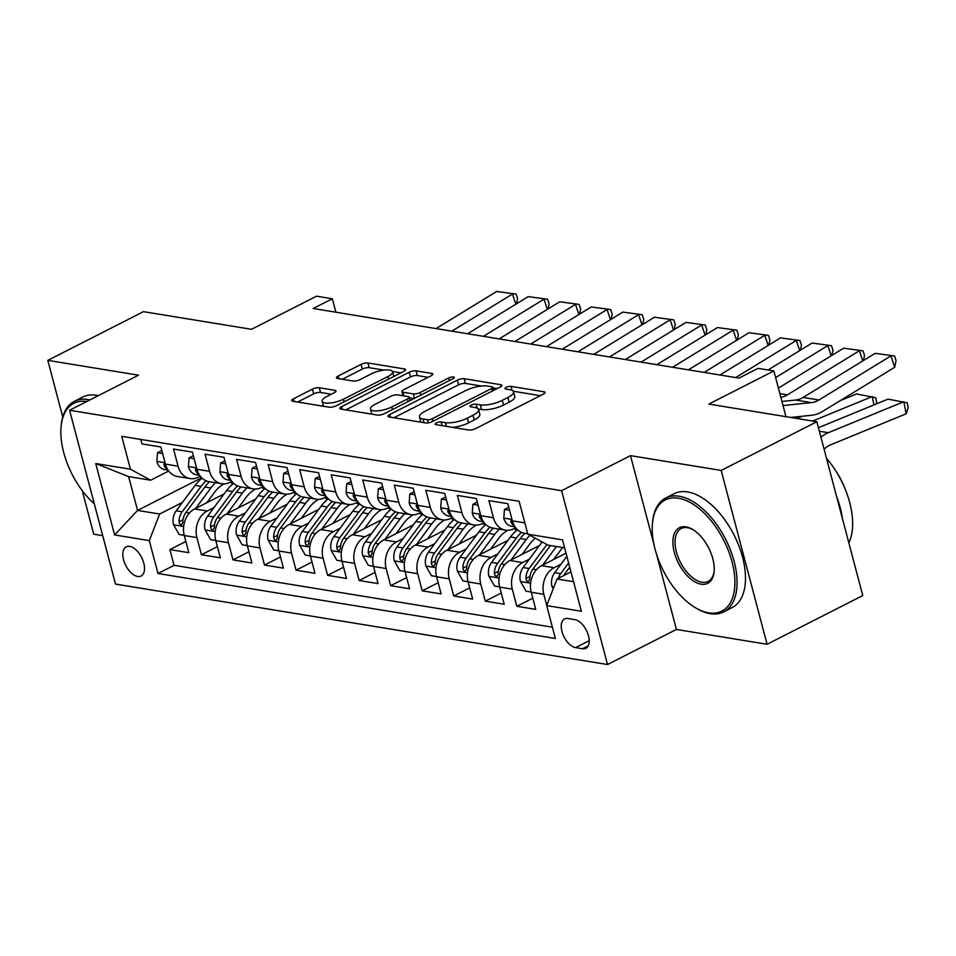 <?xml version="1.0" encoding="UTF-8"?>
<svg xmlns="http://www.w3.org/2000/svg" width="956" height="956" viewBox="0 0 956 956"><rect width="100%" height="100%" fill="white"/><g stroke="black" fill="none" stroke-linecap="round" stroke-linejoin="round"><path stroke-width="1.43" d="M436.366 422.934A3.513 1.087 -14.8 0 0 435.135 424.189A3.513 1.087 -14.8 0 0 435.9 424.631L468.799 430.009A5.019 1.554 -14.8 0 0 475.646 428.599L543.259 394.171A5.019 1.554 -14.8 0 0 545.016 392.378A5.019 1.554 -14.8 0 0 543.928 391.757L511.03 386.379A3.513 1.087 -14.8 0 0 506.238 387.359A3.513 1.087 -14.8 0 0 505.007 388.614A3.513 1.087 -14.8 0 0 505.772 389.056L510.026 389.749A16.061 4.983 -14.8 0 1 513.527 391.769A16.061 4.983 -14.8 0 1 507.911 397.493L502.282 400.361A16.061 4.983 -14.8 0 1 480.354 404.854L476.1 404.161A3.513 1.087 -14.8 0 0 471.296 405.153A3.513 1.087 -14.8 0 0 470.065 406.396A3.513 1.087 -14.8 0 0 470.842 406.838L475.096 407.531A16.061 4.983 -14.8 0 1 478.598 409.55A16.061 4.983 -14.8 0 1 472.981 415.274L467.341 418.142A16.061 4.983 -14.8 0 1 445.412 422.648L441.158 421.955A3.513 1.087 -14.8 0 0 436.366 422.934M137.64 576.468A16.36 8.879 -117 0 0 141.094 576.014A16.36 8.879 -117 0 0 142.838 560.228A16.36 8.879 -117 0 0 129.705 546.402A16.36 8.879 -117 0 0 126.252 546.856A16.36 8.879 -117 0 0 124.507 562.654A16.36 8.879 -117 0 0 137.64 576.468M319.28 387.754A5.019 1.554 -14.8 0 0 312.433 389.152L293.456 398.819A5.019 1.554 -14.8 0 0 291.7 400.6A5.019 1.554 -14.8 0 0 292.799 401.233L329.33 407.208A5.019 1.554 -14.8 0 0 336.177 405.798L403.802 371.37A5.019 1.554 -14.8 0 0 405.547 369.578A5.019 1.554 -14.8 0 0 404.46 368.956L367.929 362.981A5.019 1.554 -14.8 0 0 361.081 364.379L338.161 376.055A5.019 1.554 -14.8 0 0 336.404 377.835A5.019 1.554 -14.8 0 0 337.504 378.468L353.134 381.026A5.019 1.554 -14.8 0 0 359.982 379.616L371.346 373.832A13.42 4.171 -14.8 0 1 384.694 370.032A13.42 4.171 -14.8 0 1 392.605 371.765A13.42 4.171 -14.8 0 1 387.909 376.545L343.395 399.214A13.42 4.171 -14.8 0 1 330.047 403.014A13.42 4.171 -14.8 0 1 322.136 401.281A13.42 4.171 -14.8 0 1 326.833 396.501L334.253 392.725A5.019 1.554 -14.8 0 0 336.01 390.932A5.019 1.554 -14.8 0 0 334.911 390.299L319.28 387.754L320.523 392.45A5.019 1.554 -14.8 0 0 313.676 393.848L297.627 402.022M656.557 554.289L676.418 629.454L767.082 644.272L721.159 470.448L816.842 421.739L708.814 404.077L773.87 370.952L758.108 368.371L738.964 378.11L313.186 308.501L332.33 298.762L316.555 296.181L251.5 329.306L143.472 311.656L47.8 360.364L62.749 416.947M721.159 470.448L630.482 455.63L561.602 490.703L69.585 410.267L138.477 375.194L47.8 360.364M389.737 414.557A5.019 1.554 -14.8 0 0 387.981 416.338A5.019 1.554 -14.8 0 0 389.08 416.971L425.611 422.946A5.019 1.554 -14.8 0 0 432.459 421.536L500.072 387.108A5.019 1.554 -14.8 0 0 501.828 385.328A5.019 1.554 -14.8 0 0 500.741 384.694L464.21 378.719A5.019 1.554 -14.8 0 0 457.35 380.13L389.737 414.557L390.43 417.198M377.465 415.071L340.934 409.108A5.019 1.554 -14.8 0 1 339.846 408.475A5.019 1.554 -14.8 0 1 341.603 406.682L409.216 372.254A5.019 1.554 -14.8 0 1 416.063 370.844L431.706 373.402A5.019 1.554 -14.8 0 1 432.793 374.035A5.019 1.554 -14.8 0 1 431.036 375.828L403.623 389.785A5.019 1.554 -14.8 0 0 401.867 391.578A5.019 1.554 -14.8 0 0 402.954 392.211L413.327 393.896A5.019 1.554 -14.8 0 0 420.186 392.498L448.734 377.955A3.513 1.087 -14.8 0 1 452.224 376.963A3.513 1.087 -14.8 0 1 454.291 377.417A3.513 1.087 -14.8 0 1 453.06 378.672L384.324 413.673A5.019 1.554 -14.8 0 1 377.465 415.071M82.192 490.524L93.724 534.189L102.722 535.659M816.842 421.739L862.766 595.564L767.082 644.272M185.858 541.455L169.893 549.581L188.822 552.676L184.293 535.527L196.912 537.595A20.446 15.965 -80.7 0 1 207.249 511.006L213.989 507.576M217.394 546.617L201.441 554.743L220.358 557.826L215.829 540.69L228.448 542.745A20.446 15.965 -80.7 0 1 238.785 516.156L245.525 512.727M248.93 551.767L232.977 559.893L251.906 562.988L247.365 545.84L259.984 547.908A20.446 15.965 -80.7 0 1 270.333 521.319L277.061 517.889M280.478 556.93L264.513 565.056L283.442 568.139L278.913 550.991L291.52 553.058A20.446 15.965 -80.7 0 1 301.869 526.469L308.597 523.04M312.015 562.08L296.049 570.206L314.978 573.301L310.449 556.153L323.068 558.22A20.446 15.965 -80.7 0 1 333.405 531.632L340.145 528.202M343.551 567.231L327.597 575.357L346.514 578.452L341.985 561.303L354.604 563.371A20.446 15.965 -80.7 0 1 364.941 536.782L371.681 533.352M375.087 572.393L359.133 580.519L378.062 583.614L373.521 566.466L386.14 568.533A20.446 15.965 -80.7 0 1 396.489 541.944L403.217 538.515M406.635 577.543L390.669 585.67L409.598 588.765L405.069 571.616L417.676 573.684A20.446 15.965 -80.7 0 1 428.025 547.095L434.753 543.665M438.171 582.706L422.217 590.832L441.134 593.927L436.605 576.779L449.224 578.834A20.446 15.965 -80.7 0 1 459.561 552.257L466.301 548.828M469.707 587.856L453.753 595.982L472.67 599.077L468.141 581.929L480.76 583.996A20.446 15.965 -80.7 0 1 491.097 557.408L497.837 553.978M501.255 593.019L485.29 601.145L504.218 604.24L499.677 587.092L512.297 589.147A20.446 15.965 -80.7 0 1 522.645 562.57L529.373 559.14M532.791 598.169L516.826 606.295L535.754 609.39L531.225 592.242A20.446 15.965 -80.7 0 1 541.562 565.665L566.036 553.201M527.712 533.771L524.366 533.221A20.446 15.965 -80.7 0 1 512.356 520.841L507.827 503.693L488.898 500.597L493.427 517.746A20.446 15.965 -80.7 0 0 505.437 530.126A20.446 15.965 -80.7 0 0 513.707 528.74L515.654 527.748M505.437 530.126L492.83 528.071A20.446 15.965 99.3 0 1 480.82 515.678L476.291 498.53L457.362 495.435L461.891 512.583A20.446 15.965 -80.7 0 0 473.901 524.975A20.446 15.965 -80.7 0 0 482.171 523.589L484.118 522.597M473.901 524.975L461.282 522.908A20.446 15.965 99.3 0 1 449.272 510.528L444.743 493.38L425.826 490.285L430.355 507.433A20.446 15.965 -80.7 0 0 442.365 519.813A20.446 15.965 -80.7 0 0 450.623 518.427L452.57 517.435M442.365 519.813L429.746 517.758A20.446 15.965 99.3 0 1 417.736 505.365L413.207 488.217L394.278 485.122L398.819 502.27A20.446 15.965 -80.7 0 0 410.817 514.663A20.446 15.965 -80.7 0 0 419.087 513.276L421.034 512.285M410.817 514.663L398.21 512.595A20.446 15.965 99.3 0 1 386.2 500.215L381.671 483.067L362.742 479.972L367.271 497.12A20.446 15.965 -80.7 0 0 379.281 509.5A20.446 15.965 -80.7 0 0 387.55 508.114L389.498 507.122M379.281 509.5L366.674 507.445A20.446 15.965 99.3 0 1 354.664 495.053L350.123 477.904L331.206 474.809L335.735 491.958A20.446 15.965 -80.7 0 0 347.745 504.35A20.446 15.965 -80.7 0 0 356.014 502.964L357.962 501.972M347.745 504.35L335.126 502.282A20.446 15.965 99.3 0 1 323.116 489.902L318.587 472.754L299.67 469.659L304.199 486.807A20.446 15.965 -80.7 0 0 316.209 499.187A20.446 15.965 -80.7 0 0 324.466 497.801L326.414 496.809M316.209 499.187L303.59 497.132A20.446 15.965 99.3 0 1 291.58 484.74L287.051 467.592L268.122 464.497L272.663 481.645A20.446 15.965 -80.7 0 0 284.661 494.037A20.446 15.965 -80.7 0 0 292.93 492.651L294.878 491.659M284.661 494.037L272.054 491.97A20.446 15.965 99.3 0 1 260.044 479.589L255.515 462.441L236.586 459.346L241.115 476.494A20.446 15.965 -80.7 0 0 253.125 488.875A20.446 15.965 -80.7 0 0 261.394 487.488L263.342 486.496M253.125 488.875L240.506 486.819A20.446 15.965 99.3 0 1 228.508 474.427L223.967 457.279L205.05 454.196L209.579 471.332A20.446 15.965 -80.7 0 0 221.589 483.724A20.446 15.965 -80.7 0 0 229.846 482.338L231.806 481.346M221.589 483.724L208.97 481.657A20.446 15.965 99.3 0 1 196.96 469.276L192.431 452.128L173.514 449.033L178.043 466.181A20.446 15.965 -80.7 0 0 190.053 478.562A20.446 15.965 -80.7 0 0 198.31 477.175L200.258 476.184M184.293 535.527A20.446 15.965 99.3 0 1 194.63 508.939L224.134 493.917M215.829 540.69A20.446 15.965 99.3 0 1 226.178 514.101L255.67 499.08M247.365 545.84A20.446 15.965 99.3 0 1 257.714 519.251L287.206 504.23M278.913 550.991A20.446 15.965 99.3 0 1 289.25 524.414L318.742 509.393M310.449 556.153A20.446 15.965 99.3 0 1 320.786 529.564L350.29 514.543M341.985 561.303A20.446 15.965 99.3 0 1 352.334 534.727L381.826 519.706M373.521 566.466A20.446 15.965 99.3 0 1 383.87 539.877L413.362 524.856M405.069 571.616A20.446 15.965 99.3 0 1 415.406 545.04L444.899 530.018M436.605 576.779A20.446 15.965 99.3 0 1 446.942 550.19L476.447 535.169M468.141 581.929A20.446 15.965 99.3 0 1 478.49 555.352L507.983 540.331M499.677 587.092A20.446 15.965 99.3 0 1 510.026 560.503L539.519 545.482M574.843 619.631L567.9 618.496A15.846 8.592 -117 0 0 564.554 618.938A15.846 8.592 -117 0 0 562.869 634.234A15.846 8.592 -117 0 0 575.596 647.618L582.539 648.754A15.846 8.592 -117 0 0 585.885 648.311A15.846 8.592 -117 0 0 587.57 633.015A15.846 8.592 -117 0 0 574.843 619.631M561.602 490.703L607.526 664.528L115.521 584.092L69.585 410.267M169.893 549.581L174.052 565.319L157.979 573.504L555.376 638.477L546.689 605.59L557.025 579.001L570.983 571.891M157.979 573.504L149.291 540.618L114.601 534.942L95.731 463.541L130.422 469.205L121.735 436.318L519.132 501.291L527.82 534.177L562.51 539.853L581.379 611.254L546.689 605.59M546.76 605.387L543.833 594.309A20.446 15.965 -80.7 0 1 554.181 567.721L560.909 564.291M140.795 439.437L141.966 443.883L160.895 446.966L165.424 464.114A20.446 15.965 99.3 0 0 177.434 476.506L190.053 478.562M516.826 606.295L512.297 589.147M485.29 601.145L480.76 583.996M453.753 595.982L449.224 578.834M422.217 590.832L417.676 573.684M390.669 585.67L386.14 568.533M359.133 580.519L354.604 563.371M327.597 575.357L323.068 558.22M296.049 570.206L291.52 553.058M264.513 565.056L259.984 547.908M232.977 559.893L228.448 542.745M201.441 554.743L196.912 537.595M174.052 565.319L552.389 627.172M201.656 477.785L137.556 510.42L159.64 514.029L182.441 502.414M557.025 579.001L573.576 581.702M564.638 547.884L548.099 545.171L527.82 534.177M676.418 629.454L607.526 664.528M335.879 312.218L332.33 298.762M785.963 416.685L773.87 370.952M168.722 471.033L150.701 480.211L128.618 476.602L137.556 510.42L114.601 534.942M130.422 469.205L150.701 480.211M159.64 514.029L149.291 540.618M95.731 463.541L128.618 476.602M630.482 455.63L653.904 544.239M452.762 427.38A16.061 4.983 -14.8 0 0 468.583 422.839L467.341 418.142M478.598 409.55L479.84 414.259A16.061 4.983 -14.8 0 1 474.224 419.971L468.583 422.839M513.527 391.769L514.77 396.465A16.061 4.983 -14.8 0 1 509.154 402.189L503.525 405.057A16.061 4.983 -14.8 0 1 481.597 409.55L478.347 409.025M540.331 395.665L513.276 391.231M481.489 386.033L465.453 383.416A5.019 1.554 -14.8 0 0 458.593 384.826L393.908 417.76M497.156 388.602L493.021 387.921M427.463 419.708A3.513 1.087 -14.8 0 0 432.255 418.728L491.611 388.506A3.513 1.087 -14.8 0 0 492.842 387.252A3.513 1.087 -14.8 0 0 492.077 386.81L487.584 386.081A16.061 4.983 -14.8 0 0 465.656 390.574L425.085 411.235A16.061 4.983 -14.8 0 0 419.469 416.959A16.061 4.983 -14.8 0 0 422.97 418.979L427.463 419.708L428.288 422.851M419.469 416.959L420.712 421.656A16.061 4.983 -14.8 0 0 420.963 422.182M345.761 409.897L410.459 376.951L409.216 372.254M428.109 377.309L417.306 375.553A5.019 1.554 -14.8 0 0 410.459 376.951M409.299 397.744L414.079 398.521M375.158 404.28A13.42 4.171 -14.8 0 0 370.462 409.06A13.42 4.171 -14.8 0 0 378.373 410.793A13.42 4.171 -14.8 0 0 391.721 406.981L407.411 398.999A5.019 1.554 -14.8 0 0 409.168 397.206A5.019 1.554 -14.8 0 0 408.069 396.585L397.696 394.888A5.019 1.554 -14.8 0 0 390.849 396.286L375.158 404.28M370.462 409.06L371.705 413.757A13.42 4.171 -14.8 0 0 371.896 414.163M331.326 394.219L320.523 392.45M322.136 401.281L323.379 405.977A13.42 4.171 -14.8 0 0 323.486 406.252M384.013 370.103L369.171 367.678A5.019 1.554 -14.8 0 0 362.312 369.088L342.332 379.257M400.875 372.864L392.51 371.49M824.096 449.224A25.561 19.945 -80.7 0 1 830.764 444.755L906.204 413.769L903.802 401.699L828.362 432.698A38.336 29.923 99.3 0 0 820.905 437.131M553.249 588.717L551.959 586.434A13.551 10.576 -80.7 0 1 554.659 572.704L566.86 556.296M906.204 413.769L908.2 407.674L907.244 402.846L888.028 399.118L818.42 427.714M563.526 575.691A13.551 10.576 -80.7 0 1 564.434 574.305L569.74 567.183M568.617 562.965L560.658 573.684A13.551 10.576 99.3 0 0 558.292 578.356M781.936 401.46L795.631 400.05A25.561 19.945 99.3 0 0 803.171 397.421L875.158 353.35L894.541 355.979L896.059 360.52L894.708 367.283L822.722 411.367A38.336 29.923 -80.7 0 1 811.417 415.298L790.564 417.437M894.708 367.283L890.92 355.919L818.933 400.002A25.561 19.945 99.3 0 1 811.405 402.631L783.012 405.547M875.158 353.35L894.541 355.979M708.695 612.844A62.367 33.83 -117 0 0 732.033 561.829A62.367 33.83 -117 0 0 678.413 498.219A62.367 33.83 -117 0 0 652.482 523.004A62.367 33.83 -117 0 0 695.693 607.885A62.367 33.83 -117 0 0 708.695 612.844M652.482 523.004L652.613 521.629A63.897 34.667 63 0 1 665.711 498.004A63.897 34.667 63 0 1 679.19 496.224A63.897 34.667 63 0 1 730.504 550.226A63.897 34.667 63 0 1 723.704 611.888A63.897 34.667 63 0 1 710.224 613.668A63.897 34.667 63 0 1 696.9 608.59L695.693 607.885M701.13 584.188A31.19 16.921 63 0 1 674.315 552.389A31.19 16.921 63 0 1 685.99 526.875A31.19 16.921 63 0 1 692.491 529.361A31.19 16.921 63 0 1 714.096 571.796A31.19 16.921 63 0 1 701.13 584.188M693.1 529.72A29.648 16.085 -117 0 0 687.507 527.7A29.648 16.085 -117 0 0 681.246 528.525A29.648 16.085 -117 0 0 678.091 557.145A29.648 16.085 -117 0 0 701.907 582.192A29.648 16.085 -117 0 0 708.157 581.368A29.648 16.085 -117 0 0 714.156 571.091M826.51 458.33A63.897 34.667 63 0 1 848.832 542.817M836.548 496.343A63.897 34.667 63 0 1 842.344 518.26M836.225 471.607A46.008 24.964 63 0 1 845.343 489.52M665.711 498.004L674.123 493.714A63.897 34.667 63 0 1 687.603 491.934A63.897 34.667 63 0 1 738.916 545.936A63.897 34.667 63 0 1 732.117 607.61L723.704 611.888M86.805 401.496A62.367 33.83 -117 0 0 61.124 426.328L61.256 424.942A63.897 34.667 63 0 1 74.353 401.329A63.897 34.667 63 0 1 87.833 399.548A63.897 34.667 63 0 1 89.852 399.955M74.353 401.329L82.766 397.039A63.897 34.667 63 0 1 96.245 395.258A63.897 34.667 63 0 1 98.277 395.665M61.124 426.328A62.367 33.83 -117 0 0 94.309 503.824M553.691 559.487L561.471 549.007A32.456 25.334 -80.7 0 1 562.618 547.549M873.927 404.914L872.266 396.549L812.624 421.046M542.614 565.127L556.428 546.533M531.166 592.027L526.051 591.19L520.411 581.284A13.551 10.576 -80.7 0 1 523.123 567.553L542.028 542.112A39.112 30.52 -80.7 0 1 542.148 541.944M876.174 403.994L876.664 402.524L875.696 397.696L856.492 393.968L840.228 400.648M802.275 416.242L796.85 418.465M546.94 544.55L529.11 568.533A13.551 10.576 99.3 0 0 525.943 578.5L526.481 580.495L528.333 581.869L529.732 579.121A13.551 10.576 -80.7 0 1 532.898 569.155L550.429 545.553M522.143 554.337L529.935 543.845A32.456 25.334 -80.7 0 1 535.276 538.216M511.066 559.977L526.266 539.531A39.112 30.52 -80.7 0 1 529.887 535.3M499.63 586.876L494.515 586.04L488.875 576.121A13.551 10.576 -80.7 0 1 491.587 562.391L510.492 536.949A39.112 30.52 -80.7 0 1 517.459 529.744M521.486 532.384A39.112 30.52 99.3 0 0 516.479 537.929L497.574 563.371A13.551 10.576 99.3 0 0 494.407 573.349L494.945 575.345L496.797 576.719L498.195 573.959A13.551 10.576 -80.7 0 1 501.362 563.992L520.267 538.551A39.112 30.52 -80.7 0 1 524.928 533.317M845.008 397.72L844.638 398.831M490.607 549.174L498.399 538.694A32.456 25.334 -80.7 0 1 507.851 530.281M479.53 554.815L494.718 534.368A39.112 30.52 -80.7 0 1 499.379 529.134M468.093 581.726L462.967 580.878L457.338 570.971A13.551 10.576 -80.7 0 1 460.039 557.24L478.956 531.799A39.112 30.52 -80.7 0 1 485.911 524.593M514.101 528.537A32.456 25.334 -80.7 0 1 516.551 530.472M489.938 527.234A39.112 30.52 99.3 0 0 484.943 532.779L466.038 558.22A13.551 10.576 99.3 0 0 462.871 568.187L463.409 570.182L465.261 571.557L466.659 568.808A13.551 10.576 -80.7 0 1 469.826 558.842L488.731 533.388A39.112 30.52 -80.7 0 1 493.392 528.154M459.071 544.024L466.863 533.532A32.456 25.334 -80.7 0 1 476.303 525.131M447.994 549.664L463.182 529.218A39.112 30.52 -80.7 0 1 467.843 523.984M436.545 576.564L431.431 575.727L425.802 565.821A13.551 10.576 -80.7 0 1 428.503 552.078L447.408 526.637A39.112 30.52 -80.7 0 1 454.375 519.431M482.565 523.374A32.456 25.334 -80.7 0 1 485.015 525.322M458.402 522.072A39.112 30.52 99.3 0 0 453.407 527.616L434.502 553.058A13.551 10.576 99.3 0 0 431.335 563.036L431.861 565.032L433.713 566.406L435.111 563.646A13.551 10.576 -80.7 0 1 438.278 553.679L457.195 528.238A39.112 30.52 -80.7 0 1 461.856 523.004M509.572 510.289L504.445 509.452L503.776 518.331A13.551 10.576 99.3 0 0 511.675 526.302L515.009 526.852M778.411 388.112L843.622 348.187L863.005 350.828L864.511 355.369L863.495 360.484M862.766 360.926L859.384 350.768L787.397 394.852A25.561 19.945 99.3 0 1 780.849 397.338M512.249 520.411L510.839 520.865L511.173 522.597A13.551 10.576 99.3 0 0 514.531 526.099M843.622 348.187L863.005 350.828M508.771 507.254L504.445 509.452M478.024 505.127L472.909 504.29L472.24 513.169A13.551 10.576 99.3 0 0 480.139 521.151L483.473 521.689M768.05 369.996L812.074 343.037L831.457 345.666L832.975 350.207L831.959 355.333M831.23 355.775L827.848 345.606L775.627 377.584M480.701 515.26L479.303 515.714L479.637 517.435A13.551 10.576 99.3 0 0 482.995 520.936M812.074 343.037L831.457 345.666M477.223 502.103L472.909 504.29M446.488 499.976L441.373 499.14L440.704 508.018A13.551 10.576 99.3 0 0 448.591 515.989L451.937 516.539M719.916 375.003L780.538 337.874L799.921 340.515L801.439 345.056L800.423 350.171M799.694 350.613L796.312 340.455L735.69 377.572M449.165 510.098L447.755 510.552L448.101 512.285A13.551 10.576 99.3 0 0 451.459 515.786M780.538 337.874L799.921 340.515M445.687 496.941L441.373 499.14M414.952 494.814L409.837 493.977L409.168 502.868A13.551 10.576 99.3 0 0 417.055 510.839L420.389 511.376M688.38 369.841L749.002 332.724L768.385 335.353L769.903 339.894L768.887 345.02M768.158 345.463L764.764 335.305L704.142 372.422M417.629 504.947L416.219 505.401L416.553 507.122A13.551 10.576 99.3 0 0 419.923 510.624M749.002 332.724L768.385 335.353M414.151 491.79L409.837 493.977M427.535 538.861L435.315 528.381A32.456 25.334 -80.7 0 1 444.767 519.98M416.458 544.502L431.646 524.055A39.112 30.52 -80.7 0 1 436.306 518.821M405.009 571.413L399.895 570.577L394.254 560.658A13.551 10.576 -80.7 0 1 396.967 546.928L415.872 521.486A39.112 30.52 -80.7 0 1 422.839 514.28M451.029 518.224A32.456 25.334 -80.7 0 1 453.479 520.16M426.866 516.921A39.112 30.52 99.3 0 0 421.871 522.466L402.954 547.908A13.551 10.576 99.3 0 0 399.787 557.874L400.325 559.869L402.177 561.244L403.575 558.495A13.551 10.576 -80.7 0 1 406.742 548.529L425.647 523.087A39.112 30.52 -80.7 0 1 430.308 517.841M383.416 489.663L378.289 488.827L377.62 497.706A13.551 10.576 99.3 0 0 385.519 505.676L388.853 506.226M656.844 364.69L717.454 327.561L736.849 330.202L738.355 334.743L737.339 339.858M736.61 340.3L733.228 330.143L672.606 367.259M386.093 499.785L384.682 500.239L385.017 501.972A13.551 10.576 99.3 0 0 388.375 505.473M717.454 327.561L736.849 330.202M382.615 486.628L378.289 488.827M395.987 533.711L403.779 523.219A32.456 25.334 -80.7 0 1 413.231 514.818M384.91 539.351L400.098 518.905A39.112 30.52 -80.7 0 1 404.77 513.671M373.473 566.251L368.359 565.414L362.718 555.508A13.551 10.576 -80.7 0 1 365.431 541.765L384.336 516.324A39.112 30.52 -80.7 0 1 391.303 509.118M419.493 513.073A32.456 25.334 -80.7 0 1 421.931 515.009M395.318 511.759A39.112 30.52 99.3 0 0 390.323 517.304L371.418 542.745A13.551 10.576 99.3 0 0 368.251 552.723L368.789 554.719L370.641 556.093L372.039 553.333A13.551 10.576 -80.7 0 1 375.206 543.366L394.111 517.925A39.112 30.52 -80.7 0 1 398.772 512.691M351.868 484.513L346.753 483.676L346.084 492.555A13.551 10.576 99.3 0 0 353.983 500.526L357.317 501.064M625.296 359.528L685.918 322.411L705.301 325.04L706.819 329.581L705.803 334.708M705.074 335.15L701.692 324.992L641.07 362.109M354.545 494.634L353.146 495.089L353.481 496.809A13.551 10.576 99.3 0 0 356.839 500.311M685.918 322.411L705.301 325.04M351.067 481.477L346.753 483.676M364.451 528.548L372.243 518.068A32.456 25.334 -80.7 0 1 381.695 509.668M353.373 534.189L368.562 513.754A39.112 30.52 -80.7 0 1 373.222 508.508M341.937 561.1L336.811 560.264L331.182 550.345A13.551 10.576 -80.7 0 1 333.883 536.615L352.8 511.173A39.112 30.52 -80.7 0 1 359.755 503.967M387.945 507.911A32.456 25.334 -80.7 0 1 390.395 509.847M363.782 506.608A39.112 30.52 99.3 0 0 358.787 512.153L339.882 537.595A13.551 10.576 99.3 0 0 336.715 547.561L337.253 549.557L339.105 550.931L340.491 548.182A13.551 10.576 -80.7 0 1 343.67 538.216L362.575 512.775A39.112 30.52 -80.7 0 1 367.235 507.528M320.332 479.35L315.217 478.514L314.548 487.393A13.551 10.576 99.3 0 0 322.435 495.363L325.781 495.913M593.76 354.377L654.382 317.249L673.765 319.89L675.283 324.431L674.267 329.545M673.538 329.987L670.156 319.83L609.534 356.947M323.009 489.472L321.598 489.926L321.945 491.659A13.551 10.576 99.3 0 0 325.303 495.16M654.382 317.249L673.765 319.89M319.531 476.315L315.217 478.514M332.915 523.398L340.706 512.906A32.456 25.334 -80.7 0 1 350.147 504.505M321.837 529.038L337.026 508.592A39.112 30.52 -80.7 0 1 341.686 503.358M310.389 555.938L305.275 555.101L299.634 545.195A13.551 10.576 -80.7 0 1 302.347 531.452L321.252 506.011A39.112 30.52 -80.7 0 1 328.219 498.805M356.409 502.76A32.456 25.334 -80.7 0 1 358.859 504.696M332.246 501.446A39.112 30.52 99.3 0 0 327.251 506.991L308.346 532.432A13.551 10.576 99.3 0 0 305.167 542.41L305.705 544.406L307.557 545.78L308.955 543.02A13.551 10.576 -80.7 0 1 312.122 533.054L331.039 507.612A39.112 30.52 -80.7 0 1 335.699 502.378M288.796 474.2L283.681 473.363L283.012 482.242A13.551 10.576 99.3 0 0 290.899 490.213L294.233 490.751M562.224 349.215L622.846 312.098L642.229 314.727L643.747 319.28L642.731 324.395M642.002 324.837L638.608 314.679L577.986 351.796M291.472 484.322L290.062 484.776L290.397 486.496A13.551 10.576 99.3 0 0 293.767 489.998M622.846 312.098L642.229 314.727M287.995 471.165L283.681 473.363M301.367 518.236L309.158 507.755A32.456 25.334 -80.7 0 1 318.611 499.355M290.289 523.876L305.49 503.442A39.112 30.52 -80.7 0 1 310.15 498.207M278.853 550.787L273.739 549.951L268.098 540.032A13.551 10.576 -80.7 0 1 270.811 526.302L289.716 500.86A39.112 30.52 -80.7 0 1 296.683 493.655M324.873 497.598A32.456 25.334 -80.7 0 1 327.322 499.534M300.71 496.295A39.112 30.52 99.3 0 0 295.715 501.84L276.798 527.282A13.551 10.576 99.3 0 0 273.631 537.248L274.169 539.244L276.021 540.618L277.419 537.87A13.551 10.576 -80.7 0 1 280.586 527.903L299.491 502.462A39.112 30.52 -80.7 0 1 304.151 497.228M257.26 469.038L252.133 468.201L251.464 477.08A13.551 10.576 99.3 0 0 259.363 485.05L262.697 485.6M530.676 344.064L591.298 306.936L610.693 309.577L612.198 314.118L611.183 319.232M610.454 319.674L607.072 309.517L546.45 346.634M259.924 479.159L258.526 479.613L258.861 481.346A13.551 10.576 99.3 0 0 262.219 484.847M591.298 306.936L610.693 309.577M256.459 466.002L252.133 468.201M269.831 513.085L277.622 502.605A32.456 25.334 -80.7 0 1 287.075 494.192M258.753 518.726L273.942 498.279A39.112 30.52 -80.7 0 1 278.602 493.045M247.317 545.625L242.191 544.789L236.562 534.882A13.551 10.576 -80.7 0 1 239.275 521.151L258.18 495.698A39.112 30.52 -80.7 0 1 265.135 488.492M293.337 492.448A32.456 25.334 -80.7 0 1 295.774 494.383M269.162 491.133A39.112 30.52 99.3 0 0 264.167 496.678L245.262 522.119A13.551 10.576 99.3 0 0 242.095 532.098L242.633 534.093L244.485 535.468L245.883 532.707A13.551 10.576 -80.7 0 1 249.05 522.741L267.955 497.299A39.112 30.52 -80.7 0 1 272.615 492.065M225.712 463.887L220.597 463.051L219.928 471.929A13.551 10.576 99.3 0 0 227.827 479.9L231.161 480.438M499.14 338.902L559.762 301.785L579.145 304.414L580.662 308.967L579.647 314.082M578.918 314.524L575.536 304.367L514.914 341.483M228.388 474.009L226.99 474.463L227.325 476.184A13.551 10.576 99.3 0 0 230.683 479.685M559.762 301.785L579.145 304.414M224.911 460.852L220.597 463.051M238.295 507.923L246.086 497.443A32.456 25.334 -80.7 0 1 255.539 489.042M227.217 513.563L242.406 493.129A39.112 30.52 -80.7 0 1 247.066 487.895M215.781 540.475L210.655 539.638L205.026 529.72A13.551 10.576 -80.7 0 1 207.727 515.989L226.644 490.548A39.112 30.52 -80.7 0 1 233.599 483.342M261.789 487.285A32.456 25.334 -80.7 0 1 264.238 489.221M237.626 485.983A39.112 30.52 99.3 0 0 232.631 491.527L213.726 516.969A13.551 10.576 99.3 0 0 210.559 526.935L211.097 528.943L212.949 530.305L214.335 527.557A13.551 10.576 -80.7 0 1 217.502 517.59L236.419 492.149A39.112 30.52 -80.7 0 1 241.079 486.915M194.176 458.725L189.061 457.888L188.392 466.767A13.551 10.576 99.3 0 0 196.279 474.738L199.625 475.287M467.604 333.752L528.226 296.623L547.609 299.264L549.126 303.805L548.111 308.919M547.382 309.362L544 299.204L483.377 336.333M196.852 468.858L195.442 469.3L195.789 471.033A13.551 10.576 99.3 0 0 199.147 474.535M528.226 296.623L547.609 299.264M193.375 455.689L189.061 457.888M206.759 502.772L214.55 492.292A32.456 25.334 -80.7 0 1 223.991 483.879M195.681 508.413L210.87 487.966A39.112 30.52 -80.7 0 1 215.53 482.732M184.233 535.312L179.119 534.476L173.478 524.569A13.551 10.576 -80.7 0 1 176.191 510.839L195.096 485.385A39.112 30.52 -80.7 0 1 202.063 478.179M230.253 482.135A32.456 25.334 -80.7 0 1 232.702 484.071M206.09 480.82A39.112 30.52 99.3 0 0 201.095 486.365L182.19 511.819A13.551 10.576 99.3 0 0 179.011 521.785L179.549 523.78L181.401 525.155L182.799 522.406A13.551 10.576 -80.7 0 1 185.966 512.428L204.871 486.986A39.112 30.52 -80.7 0 1 209.531 481.752M162.639 453.574L157.525 452.738L156.856 461.617A13.551 10.576 99.3 0 0 164.743 469.587L168.077 470.125M436.067 328.589L496.69 291.472L516.073 294.101L517.59 298.654L516.563 303.769M515.846 304.211L512.452 294.054L451.83 331.17M165.316 463.696L163.906 464.15L164.241 465.871A13.551 10.576 99.3 0 0 167.611 469.372M496.69 291.472L516.073 294.101M161.839 450.539L157.525 452.738M194.63 508.939L207.249 511.006M226.178 514.101L238.785 516.156M257.714 519.251L270.333 521.319M289.25 524.414L301.869 526.469M320.786 529.564L333.405 531.632M352.334 534.727L364.941 536.782M383.87 539.877L396.489 541.944M415.406 545.04L428.025 547.095M446.942 550.19L459.561 552.257M478.49 555.352L491.097 557.408M510.026 560.503L522.645 562.57M541.562 565.665L554.181 567.721M512.356 520.841L524.832 522.872M165.424 464.114L178.043 466.181M196.96 469.276L209.579 471.332M228.508 474.427L241.115 476.494M260.044 479.589L272.663 481.645M291.58 484.74L304.199 486.807M323.116 489.902L335.735 491.958M354.664 495.053L367.271 497.12M386.2 500.215L398.819 502.27M417.736 505.365L430.355 507.433M449.272 510.528L461.891 512.583M480.82 515.678L493.427 517.746M531.225 592.242L543.833 594.309M588.203 645.874L582.539 648.754M589.195 640.699L575.596 647.618M446.392 426.34L445.412 422.648M474.224 419.971L472.981 415.274M477.14 408.116L476.1 404.161M481.597 409.55L480.354 404.854M503.525 405.057L502.282 400.361M509.154 402.189L507.911 397.493M512.069 390.323L511.03 386.379M544.382 393.466L543.928 391.757M442.138 425.647L441.158 421.955M458.593 384.826L457.35 380.13M465.453 383.416L464.21 378.719M501.195 386.415L500.741 384.694M432.937 421.297L432.255 418.728M492.292 391.076L491.611 388.506M423.95 422.671L422.97 418.979M342.296 409.323L341.603 406.682M417.306 375.553L416.063 370.844M432.16 375.122L431.706 373.402M403.934 395.904L402.954 392.211M414.498 398.305L413.327 393.896M420.855 395.067L420.186 392.498M449.404 380.524L448.734 377.955M392.402 409.55L391.721 406.981M408.093 401.568L407.411 398.999M335.365 392.02L334.911 390.299M344.076 401.783L343.395 399.214M388.59 379.114L387.909 376.545M338.854 378.695L338.161 376.055M362.312 369.088L361.081 364.379M369.171 367.678L367.929 362.981M404.914 370.677L404.46 368.956M294.161 401.46L293.456 398.819M313.676 393.848L312.433 389.152M552.09 586.685L553.918 586.984M564.434 574.305L565.809 574.532M554.659 572.704L560.658 573.684M828.362 432.698L819.34 431.216M795.631 400.05L811.405 402.631M803.171 397.421L818.933 400.002M520.554 581.535L530.604 583.172M532.898 569.155L536.388 569.716M523.123 567.553L529.11 568.533M529.923 576.48L525.943 578.5M489.018 576.372L499.056 578.022M520.267 538.551L526.266 539.531M510.492 536.949L516.479 537.929M501.362 563.992L504.852 564.566M491.587 562.391L497.574 563.371M498.387 571.318L494.407 573.349M457.47 571.222L467.52 572.859M488.731 533.388L494.718 534.368M478.956 531.799L484.943 532.779M469.826 558.842L473.316 559.403M460.039 557.24L466.038 558.22M466.839 566.167L462.871 568.187M425.934 566.06L435.984 567.709M457.195 528.238L463.182 529.218M447.408 526.637L453.407 527.616M438.278 553.679L441.78 554.253M428.503 552.078L434.502 553.058M435.303 561.005L431.335 563.036M511.986 519.455L503.8 518.104M779.869 393.621L787.397 394.852M512.643 521.845L511.173 522.597M480.45 514.292L472.252 512.954M481.107 516.694L479.637 517.435M448.914 509.142L440.716 507.791M449.571 511.532L448.101 512.285M417.366 503.979L409.18 502.641M418.035 506.381L416.553 507.122M394.398 560.909L404.448 562.546M425.647 523.087L431.646 524.055M415.872 521.486L421.871 522.466M406.742 548.529L410.232 549.091M396.967 546.928L402.954 547.908M403.767 555.854L399.787 557.874M385.83 498.829L377.644 497.49M386.487 501.219L385.017 501.972M362.862 555.747L372.9 557.396M394.111 517.925L400.098 518.905M384.336 516.324L390.323 517.304M375.206 543.366L378.695 543.94M365.431 541.765L371.418 542.745M372.231 550.692L368.251 552.723M354.294 493.666L346.096 492.328M354.951 496.068L353.481 496.809M331.314 550.596L341.364 552.233M362.575 512.775L368.562 513.754M352.8 511.173L358.787 512.153M343.67 538.216L347.159 538.778M333.883 536.615L339.882 537.595M340.683 545.541L336.715 547.561M322.758 488.516L314.56 487.178M323.415 490.906L321.945 491.659M299.778 545.434L309.828 547.083M331.039 507.612L337.026 508.592M321.252 506.011L327.251 506.991M312.122 533.054L315.611 533.627M302.347 531.452L308.346 532.432M309.147 540.379L305.167 542.41M291.21 483.354L283.024 482.015M291.879 485.756L290.397 486.496M268.242 540.283L278.292 541.921M299.491 502.462L305.49 503.442M289.716 500.86L295.715 501.84M280.586 527.903L284.075 528.477M270.811 526.302L276.798 527.282M277.61 535.229L273.631 537.248M259.674 478.203L251.488 476.865M260.331 480.593L258.861 481.346M236.706 535.121L246.744 536.77M267.955 497.299L273.942 498.279M258.18 495.698L264.167 496.678M249.05 522.741L252.539 523.314M239.275 521.151L245.262 522.119M246.074 530.066L242.095 532.098M228.137 473.041L219.94 471.702M228.795 475.443L227.325 476.184M205.158 529.971L215.208 531.608M236.419 492.149L242.406 493.129M226.644 490.548L232.631 491.527M217.502 517.59L221.003 518.164M207.727 515.989L213.726 516.969M214.526 524.916L210.559 526.935M196.601 467.89L188.404 466.552M197.259 470.28L195.789 471.033M173.622 524.808L183.672 526.457M204.871 486.986L210.87 487.966M195.096 485.385L201.095 486.365M185.966 512.428L189.455 513.002M176.191 510.839L182.19 511.819M182.99 519.753L179.011 521.785M165.053 462.728L156.868 461.39M165.711 465.13L164.241 465.871M493.666 390.371L492.842 387.252M402.966 395.748L401.867 391.578M410.052 400.564L409.168 397.206M393.848 376.437L392.605 371.765"/></g></svg>
